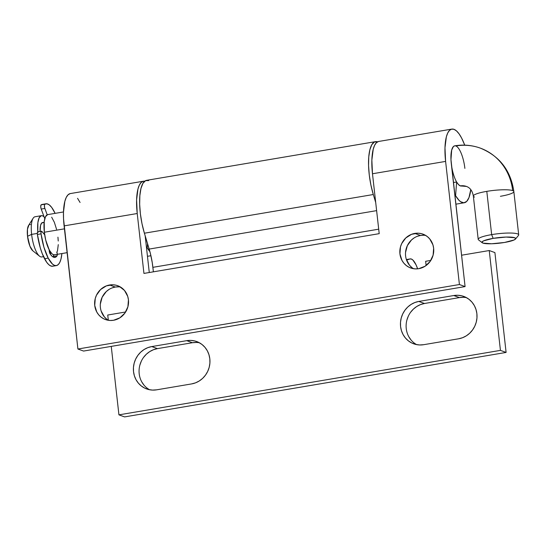 <?xml version="1.0" encoding="UTF-8"?>
<svg xmlns="http://www.w3.org/2000/svg" width="546" height="546" viewBox="0 0 546 546"><rect width="100%" height="100%" fill="white"/><g stroke="black" fill="none" stroke-linecap="round" stroke-linejoin="round"><path stroke-width="0.82" d="M375.491 141.653L146.587 180.337A37.694 11.828 80.4 0 0 144.397 233.21L150.382 253.446L152.252 262.667L153.385 271.826L152.887 267.335L378.699 229.177L152.887 267.335A33.961 10.661 80.4 0 0 149.181 249.078L376.617 210.64L149.181 249.078L144.397 233.21L373.3 194.526L375.709 202.511L373.3 194.526A37.694 11.828 -99.6 0 1 375.491 141.653A37.694 11.828 -99.6 0 1 377.552 141.858M148.73 180.569L145.564 180.671L142.916 183.36L140.964 188.466L139.858 195.605L139.66 204.293L140.397 213.909L142.015 223.785L144.397 233.21L373.3 194.526L370.918 185.094L369.301 175.225L368.564 165.609L368.762 156.92L369.867 149.775L371.819 144.676L374.467 141.98L377.627 141.885M410.196 258.906A20.373 6.395 -99.6 0 0 409.882 258.988L406.395 259.582L409.882 258.988L406.579 260.114L409.882 258.988L411.343 259.029L412.913 260.067L416.079 264.906L417.635 268.83A20.373 6.395 -99.6 0 0 410.196 258.906L406.381 259.555M426.126 265.52L425.655 261.288L430.835 260.415L425.655 261.288L426.126 265.52M461.568 255.221L489.236 250.539L500.436 350.375L118.932 414.851L111.254 346.389L118.932 414.851L500.436 350.375L489.236 250.539L461.568 255.221M108.32 320.263L107.733 315.022L125.628 311.991L107.733 315.022L108.32 320.263M151.768 346.574L147.782 347.666L144.042 349.556L140.691 352.156L137.865 355.378L135.661 359.091L134.173 363.151L133.449 367.41L133.524 371.696L134.398 375.846L136.029 379.709L138.356 383.121L141.298 385.967L144.731 388.131L148.526 389.523L152.539 390.097L156.62 389.83L191.591 383.92L195.577 382.828L199.31 380.937L202.662 378.337L205.494 375.116L207.692 371.403L209.186 367.342L209.903 363.083L209.828 358.797L208.954 354.647L207.323 350.785L204.996 347.372L202.061 344.526L198.628 342.369L194.826 340.97L190.813 340.397L186.739 340.663L151.768 346.574L186.739 340.663A22.072 20.632 109.9 0 1 196.69 341.543A22.072 20.632 109.9 0 1 209.8 364.114A22.072 20.632 109.9 0 1 191.591 383.92L156.62 389.83A22.072 20.632 109.9 0 1 146.669 388.95A22.072 20.632 109.9 0 1 133.552 366.38A22.072 20.632 109.9 0 1 151.768 346.574L157.432 348.628L151.768 346.574M466.496 297.659A22.072 20.632 -70.1 0 0 459.459 297.584L453.787 295.529A22.072 20.632 109.9 0 1 463.745 296.41A22.072 20.632 109.9 0 1 476.856 318.98A22.072 20.632 109.9 0 1 458.64 338.786L462.626 337.694L466.366 335.804L469.717 333.203L472.543 329.982L474.747 326.269L476.235 322.208L476.958 317.949L476.883 313.663L476.01 309.514L474.378 305.651L472.051 302.238L469.116 299.392L465.677 297.229L461.882 295.836L457.869 295.263L453.787 295.529L418.816 301.44L414.837 302.532L411.097 304.422L407.746 307.023L404.92 310.244L402.716 313.957L401.228 318.018L400.505 322.276L400.58 326.563L401.453 330.712L403.084 334.575L405.412 337.988L408.347 340.834L411.78 342.99L415.581 344.389L419.594 344.963L423.669 344.697L458.64 338.786L423.669 344.697A22.072 20.632 109.9 0 1 413.718 343.816A22.072 20.632 109.9 0 1 400.607 321.246A22.072 20.632 109.9 0 1 418.816 301.44L424.488 303.494A22.072 20.632 -70.1 0 0 406.524 321.703A22.072 20.632 -70.1 0 0 416.632 344.622M494.908 252.593L489.236 250.539L494.908 252.593L506.101 352.429L500.436 350.375L506.101 352.429L124.597 416.905L118.932 414.851L124.597 416.905L506.101 352.429L494.908 252.593M453.787 295.529L459.459 297.584L424.488 303.494L418.816 301.44L453.787 295.529M199.44 342.792A22.072 20.632 -70.1 0 0 192.404 342.717L186.739 340.663L192.404 342.717L157.432 348.628A22.072 20.632 -70.1 0 0 139.469 366.837A22.072 20.632 -70.1 0 0 149.584 389.755M196.485 342.451L192.404 342.717L157.432 348.628L153.446 349.727L149.713 351.61L146.362 354.211L143.53 357.432M141.332 361.145L139.837 365.206M141.694 381.763L144.028 385.183M463.534 297.317L459.459 297.584L424.488 303.494L420.502 304.593L416.762 306.477L413.418 309.077L410.585 312.298M408.381 316.011L406.893 320.072M408.749 336.629L411.077 340.042M474.522 197.051A20.373 3.385 -6.4 0 1 473.348 196.062A20.373 3.385 -6.4 0 1 486.8 191.359A20.373 3.385 -6.4 0 1 512.674 190.602A54.334 50.792 -70.1 0 0 480.971 148.362A54.334 50.792 109.9 0 1 512.674 190.602A20.373 3.385 173.6 0 0 486.8 191.359L491.653 234.623A20.373 3.385 -6.4 0 1 518.7 234.821L513.847 191.557A20.373 3.385 173.6 0 0 512.674 190.602A20.373 3.385 -6.4 0 1 513.847 191.591A20.373 3.385 -6.4 0 1 500.402 196.294M454.62 145.843A20.373 6.395 80.4 0 0 451.276 163.459A20.373 6.395 80.4 0 0 460.312 185.893A13.582 12.701 109.9 0 1 466.598 186.493A13.582 12.701 -70.1 0 0 460.312 185.893A20.373 6.395 -99.6 0 1 451.276 163.459A20.373 6.395 -99.6 0 1 454.682 145.837A20.373 6.395 -99.6 0 1 455.835 145.959A54.334 50.792 109.9 0 1 480.971 148.362M54.661 254.764L53.378 254.668L52.007 253.801L49.222 249.931L45.707 240.063L44.335 232.234L64.428 228.835L44.335 232.234A20.373 6.395 80.4 0 0 54.532 254.791L67.103 252.668M515.513 239.025A16.981 2.819 -6.4 0 1 504.49 242.472L514.073 239.974L515.683 238.725L514.721 237.728L506.06 237.066L493.154 238.363L491.653 234.623L493.154 238.363A16.981 2.819 -6.4 0 1 515.513 239.025L518.475 235.422A20.373 3.385 173.6 0 0 491.653 234.623L486.8 191.359A20.373 3.385 173.6 0 0 473.348 196.103C472.467 190.991 470.161 187.763 466.441 186.432L461.472 186.015A20.373 6.395 -99.6 0 1 460.312 185.893A20.373 6.395 80.4 0 0 461.534 186.002M44.479 233.442L43.68 233.579L44.479 233.442M28.945 225L27.464 229.163L27.525 236.281L31.62 234.384L27.525 236.281A13.582 4.266 80.4 0 0 32.808 250.798L39.537 256.163A20.373 6.395 -99.6 0 1 31.62 234.384L37.319 233.422L31.62 234.384A20.373 6.395 80.4 0 0 41.817 256.941L43.509 256.654M50.887 252.586A20.373 6.395 -99.6 0 1 50.252 254.074L50.887 252.586M30.569 224.611L29.709 224.549M41.38 215.684A20.373 6.395 -99.6 0 1 44.083 216.837L42.54 215.806L41.257 215.711L39.135 217.806L37.879 222.631L37.824 231.818A20.373 6.395 -99.6 0 1 41.38 215.684L35.026 216.762A20.373 6.395 80.4 0 0 31.62 234.384A20.373 6.395 -99.6 0 1 33.129 218.243L28.535 225.518A13.582 4.266 80.4 0 0 27.525 236.281L29.907 246.171L32.821 250.812M493.154 238.363L483.579 240.861L481.968 242.11L482.93 243.106L491.591 243.769L504.49 242.472A16.981 2.819 -6.4 0 1 482.248 242.758A16.981 2.819 -6.4 0 1 493.154 238.363M40.097 231.62L40.568 225.334L41.701 223.007L43.305 222.631M473.348 196.103L478.2 239.36A20.373 3.385 -6.4 0 1 491.653 234.623A20.373 3.385 173.6 0 0 478.555 239.899L482.248 242.758M44.158 222.277L42.54 222.55A13.411 4.211 80.4 0 0 40.09 231.436M63.486 211.95L47.741 214.612A20.373 6.395 80.4 0 0 44.335 232.234L44.233 221.56L45.495 216.728L47.611 214.639M51.672 217.199L54.361 222.324L56.566 229.34M57.937 237.169L58.245 241.018M58.279 244.622L57.528 250.566L56.777 252.675M112.026 287.94L115.274 287.046L109.603 284.992A17.998 16.824 109.9 0 1 117.718 285.708A17.998 16.824 109.9 0 1 128.412 304.115A17.998 16.824 109.9 0 1 113.561 320.263A17.998 16.824 109.9 0 1 105.446 319.546A17.998 16.824 109.9 0 1 94.751 301.139A17.998 16.824 109.9 0 1 109.603 284.992L115.274 287.046A17.998 16.824 -70.1 0 0 100.682 301.597A17.998 16.824 -70.1 0 0 108.381 320.297M417.226 236.357L420.475 235.463L414.81 233.408A17.998 16.824 109.9 0 1 422.925 234.125A17.998 16.824 109.9 0 1 433.613 252.532A17.998 16.824 109.9 0 1 418.762 268.68A17.998 16.824 109.9 0 1 410.647 267.963A17.998 16.824 109.9 0 1 399.959 249.556A17.998 16.824 109.9 0 1 414.81 233.408L420.475 235.463A17.998 16.824 -70.1 0 0 405.883 250.013A17.998 16.824 -70.1 0 0 413.581 268.721M143.468 181.211L70.345 193.571A37.353 11.725 80.4 0 0 64.1 225.88L137.223 213.52A37.353 11.725 -99.6 0 1 143.468 181.211A37.353 11.725 -99.6 0 1 144.704 181.211L143.229 181.258L141.127 182.494L139.353 185.094L137.967 188.964L136.602 199.856L137.223 213.52L143.939 273.423L137.223 213.52L64.1 225.88L77.907 349.01L459.418 284.527L465.083 286.589L451.276 163.459A20.373 6.395 -99.6 0 1 454.682 145.837A20.373 6.395 -99.6 0 1 464.878 168.393M451.849 129.095L378.726 141.448A37.353 11.725 80.4 0 0 372.481 173.758L445.604 161.404A37.353 11.725 -99.6 0 1 451.849 129.095A37.353 11.725 -99.6 0 1 464.728 145.14L461.588 138.001L459.056 133.838L456.483 130.904L453.972 129.32L451.617 129.143L449.508 130.378L447.734 132.978L446.355 136.841L444.983 147.741L445.604 161.404L459.418 284.527L465.083 286.589L450.969 159.609L451.678 150.061L453.405 146.533L454.688 145.83M461.472 186.015A20.373 6.395 -99.6 0 1 456.62 181.989L453.412 182.535L456.62 181.989L455.589 195.693L454.9 195.809L455.589 195.693L458.988 200.293L460.674 201.733L463.895 202.805L466.721 201.392L468.973 197.597L470.775 189.605A37.353 11.725 -99.6 0 1 464.298 202.757A37.353 11.725 -99.6 0 1 455.589 195.693L456.62 181.989L458.483 184.575L460.319 185.893L461.998 185.852M147.522 243.577L147.208 247.816L146.519 247.932L147.208 247.816L147.522 243.577M149.276 272.522L145.147 235.701L149.276 272.522M83.579 351.064L465.083 286.589L83.579 351.064L77.907 349.01L83.579 351.064M120.454 287.012A17.998 16.824 -70.1 0 0 115.274 287.046L118.598 286.827M106.736 319.164L104.341 316.851L101.112 310.913M100.341 304.033L102.143 297.249L106.245 291.598L108.975 289.476M425.655 235.428A17.998 16.824 -70.1 0 0 420.475 235.463L423.798 235.244M411.937 267.588L409.541 265.267L406.313 259.336M405.542 252.45L407.343 245.666L411.445 240.015L414.175 237.892M379.204 233.661L143.939 273.423L379.204 233.661L372.481 173.758L379.204 233.661M378.494 141.496L376.385 142.731L374.611 145.332L373.232 149.201L371.86 160.094L372.481 173.758L445.604 161.404L459.418 284.527L77.907 349.01L63.541 218.823L63.479 212.217L64.851 201.317L66.23 197.454L68.004 194.854L70.113 193.618M80.085 202.477L77.546 198.314M149.925 251.672A37.353 11.725 -99.6 0 1 147.208 247.816L149.925 251.672M113.561 320.263L119.861 317.833L124.897 313.083L127.907 306.743L128.433 299.781L127.723 296.389L124.495 290.458L119.301 286.377L116.202 285.244L112.926 284.773L106.354 285.886L100.573 289.544L96.471 295.195L95.257 298.505L94.731 305.473L96.772 312.005L98.669 314.796L101.065 317.11L103.863 318.871L106.961 320.011L110.237 320.482L113.561 320.263M418.762 268.68L425.061 266.25L430.098 261.5L433.108 255.159L433.633 248.198L432.923 244.813L429.695 238.875L427.3 236.561L424.501 234.8L421.403 233.661L418.134 233.19L411.561 234.302L405.78 237.96L401.679 243.612L400.464 246.929L399.938 253.89L401.979 260.422L403.876 263.213L406.272 265.527L409.07 267.294L412.169 268.427L415.438 268.898L418.762 268.68M38.302 232.084L37.838 231.811A2.771 0.874 80.4 0 0 37.401 234.473A31.34 9.835 80.4 0 0 44.533 258.736A31.34 9.835 80.4 0 0 52.709 266.223L56.361 265.602A31.34 9.835 -99.6 0 1 48.184 258.115L44.533 258.736L48.184 258.115L52.464 264.08L54.573 265.411L56.552 265.561L58.32 264.53L59.807 262.353L60.968 259.111L61.903 253.549A31.34 9.835 -99.6 0 1 56.361 265.602M54.088 211.282A31.34 9.835 -99.6 0 1 55.112 213.363L51.686 207.412L49.263 204.873L46.922 203.795L44.792 204.218A31.34 9.835 -99.6 0 1 45.912 203.801A31.34 9.835 -99.6 0 1 54.088 211.282M42.322 204.409L44.792 204.218L44.397 205.255L44.663 207.849L47.202 214.783L44.854 208.456A2.771 0.874 -99.6 0 1 44.792 204.218L41.141 204.832A2.771 0.874 80.4 0 0 41.209 209.07L44.854 208.456L41.209 209.07L44.779 218.707L41.018 208.463L40.732 206.463L41.141 204.832A31.34 9.835 80.4 0 1 42.26 204.416L45.912 203.801M57.275 254.252L57.009 255.876L55.542 257.221L53.829 257.316L51.966 256.142L50.055 253.774L49.242 249.686M44.676 234.8L41.714 231.251L41.127 231.593L41.052 233.859L43.919 247.195L48.184 258.115A31.34 9.835 -99.6 0 1 41.052 233.859A2.771 0.874 -99.6 0 1 41.482 231.197A2.771 0.874 -99.6 0 1 41.953 231.47L44.676 234.8M56.873 251.993A2.771 0.874 -99.6 0 1 57.009 255.876L53.365 256.497A2.771 0.874 80.4 0 0 53.617 254.743L53.365 256.497L57.009 255.876A23.021 7.228 -99.6 0 1 54.975 257.398A23.021 7.228 -99.6 0 1 50.055 253.774A2.771 0.874 -99.6 0 1 49.222 249.938M53.017 256.948A23.021 7.228 80.4 0 0 53.365 256.497M41.482 231.197L37.831 231.811L37.319 233.176L37.401 234.473L41.052 233.859L37.401 234.473L40.267 247.809L42.274 253.719L46.656 262.23L48.819 264.694L50.928 266.025L52.901 266.182M513.847 191.557C510.783 170.536 499.61 156.06 480.33 148.123C471.997 145.147 463.445 144.383 454.682 145.837L454.668 145.837M455.842 204.184L464.284 202.757M147.461 256.306L150.928 255.719"/></g></svg>
